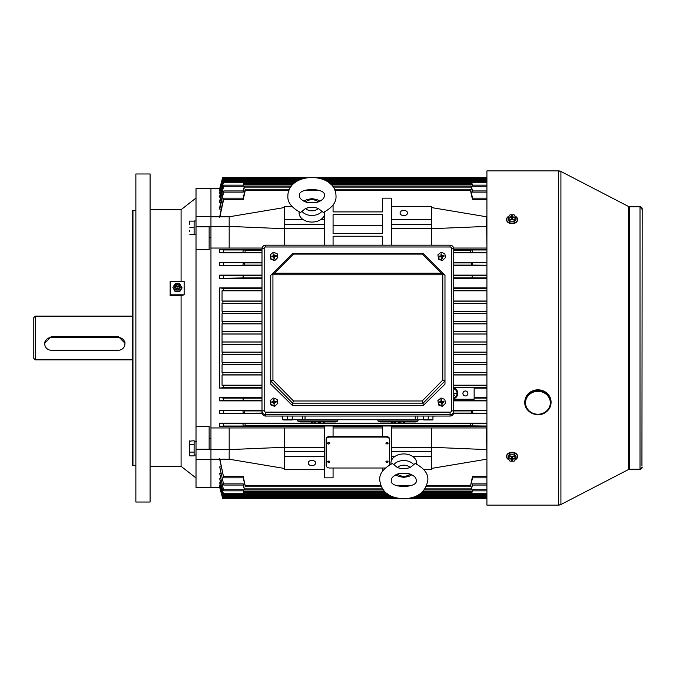 <?xml version="1.0" encoding="UTF-8"?>
<svg xmlns="http://www.w3.org/2000/svg" width="676" height="676" viewBox="0 0 676 676"><rect width="100%" height="100%" fill="white"/><g stroke="black" fill="none" stroke-linecap="round" stroke-linejoin="round"><path stroke-width="1.01" d="M641.93 465.984L642.2 208.96A2.189 2.189 180 0 0 640.011 206.771L628.604 206.526A2.189 2.189 180 0 0 629.61 206.771L629.61 469.228L628.604 469.474A2.189 2.189 0 0 1 629.61 469.228L640.011 469.228L640.011 206.771L629.61 206.771M642.2 467.04A2.189 2.189 0 0 1 640.011 469.228L642.2 467.04M628.604 469.474L560.919 504.524L628.604 469.474L628.604 206.526L560.919 171.476A5.104 5.104 180 0 0 558.579 170.901L486.914 170.901L486.914 505.099L558.579 505.099L558.579 170.901L486.914 170.901M628.604 206.526L560.919 171.476L560.919 504.524A5.104 5.104 0 0 1 558.579 505.099L486.914 505.099M508.918 459.832A5.467 3.87 0 0 1 506.594 456.672L506.594 456.156A5.467 3.87 0 0 1 512.062 452.286A5.467 3.87 0 0 1 517.529 456.156L517.529 456.672A5.467 3.87 0 0 1 515.197 459.832M506.594 456.672A5.467 3.87 0 0 1 512.062 452.802A5.467 3.87 0 0 1 517.529 456.672M508.014 458.725L508.014 456.663L510.042 454.196L514.09 454.196L516.101 456.68L516.101 458.742L514.073 461.209L510.034 461.201L508.014 458.725L510.042 456.258L514.09 456.258L516.101 458.742M512.746 458.336L512.492 459.3L512.121 457.137M512.002 457.137L511.622 459.308L511.377 458.336M509.907 458.421L509.797 459.038L509.797 458.421L511.25 458.421L511.859 457.137M512.264 457.137L512.864 458.421L514.318 458.429L514.318 459.046L512.873 459.046M514.09 454.196L514.09 456.258M510.042 454.196L510.042 456.258M511.622 459.308L511.614 460.331L512.492 460.331L512.492 459.3M509.797 459.038L511.25 459.038M512.501 458.159L512.501 457.137L511.622 457.137L511.622 458.159M514.208 458.429L514.318 459.046M512.028 457.137L511.614 460.331M512.028 457.982L512.492 460.331M512.078 457.982L512.087 457.137M33.8 358.415L33.8 317.585L35.262 316.131L35.262 359.869L33.8 358.415M44.734 343.171L51.3 336.555L118.368 336.555L124.933 343.171M328.697 462.654L329.787 461.877L328.697 461.1L327.606 461.877L328.697 462.654M329.787 461.877L329.787 461.826A1.09 0.777 180 0 0 327.606 461.852L327.606 461.877M387.018 462.654L388.117 461.877L387.018 461.1L385.928 461.877L387.018 462.654M388.117 461.877L388.117 461.826A1.09 0.777 180 0 0 385.928 461.852L385.928 461.877M328.697 444.09L329.787 443.321L328.697 442.543L327.606 443.321L328.697 444.09M329.787 443.321L329.787 443.27A1.09 0.777 180 0 0 327.606 443.295L327.606 443.321M387.018 444.09L388.117 443.321L387.018 442.543L385.928 443.321L387.018 444.09M388.117 443.321L388.117 443.27A1.09 0.777 180 0 0 385.928 443.295L385.928 443.321M465.392 390.99A2.476 2.476 0 0 0 462.916 393.474A2.476 2.476 0 0 0 465.392 395.95A2.476 2.476 0 0 0 467.868 393.474A2.476 2.476 0 0 0 465.392 390.99M403.792 210.363A3.718 2.628 0 0 0 400.074 212.991A3.718 2.628 0 0 0 403.792 215.619A3.718 2.628 0 0 0 407.51 212.991A3.718 2.628 0 0 0 403.792 210.363M311.932 460.381A3.718 2.628 180 0 0 308.214 463.009A3.718 2.628 180 0 0 311.932 465.637A3.718 2.628 180 0 0 315.65 463.009A3.718 2.628 180 0 0 311.932 460.381M453.731 398.696A5.56 5.56 0 0 0 453.731 387.982M472.549 198.153L470.724 190.319C470.302 188.942 470.209 188.942 470.42 190.319L472.473 199.412L472.372 198.153L486.914 198.153M472.499 190.936L471.561 187.1C471.147 185.731 471.062 185.731 471.307 187.1L472.49 192.128L472.355 190.936L486.914 190.936M472.448 185.131L472.27 184.413C471.865 183.052 471.789 183.052 472.051 184.421L472.499 186.246L472.338 185.131L486.914 185.131M385.886 492.643L243.816 492.643L243.216 489.754L243.377 490.869L223.781 490.869L219.708 473.58L223.781 490.869M383.3 489.965L244.543 489.965L243.225 483.872L243.36 485.064L223.773 485.064L219.708 466.896L223.773 485.064M381.281 486.754L245.396 486.754L243.242 476.588L243.343 477.847L223.756 477.847L219.708 458.505M219.708 459.215L223.756 477.847M486.914 498.347L408.693 498.347L486.914 498.347M398.772 498.347L222.649 498.347L222.362 497.316L222.649 498.347L398.772 498.347M486.914 498.035L410.366 498.035M397.099 498.035L222.734 498.035L219.708 486.492L222.734 498.035M486.914 497.401L412.774 497.401M394.691 497.401L222.911 497.401L219.708 484.962L222.911 497.401M486.914 496.446L415.385 496.446M392.088 496.446L223.181 496.446L219.708 482.706L223.181 496.446M486.914 494.798L418.621 494.798M388.861 494.798L223.638 494.798L219.708 478.802L223.638 494.798M472.735 489.754C472.304 491.19 472.22 491.19 472.499 489.754L471.899 492.643L472.448 490.869M471.899 492.643L421.613 492.643M243.267 490.869L243.816 492.643M472.786 483.872C472.321 485.41 472.22 485.41 472.49 483.872L471.18 489.965L472.499 485.064M471.18 489.965L424.215 489.965M243.225 485.064L244.543 489.965M472.837 476.588C472.355 478.211 472.228 478.211 472.473 476.588L470.327 486.754L472.549 477.847M470.327 486.754L426.252 486.754M407.315 486.754L400.15 486.754M243.174 477.847L245.396 486.754M219.717 487.455L210.954 487.455L210.954 459.545L210.954 487.455L196.015 487.455L196.015 459.545L210.954 459.545L210.954 438.394L209.137 438.394M389.57 464.885L389.57 439.662A3.642 2.577 180 0 0 385.928 437.085L329.787 437.085A3.642 2.577 180 0 0 326.145 439.662L326.145 465.434A3.642 2.577 180 0 0 329.787 468.012L385.278 468.012M382.65 468.012L382.65 471.045M391.396 460.66L391.396 426.007L382.65 426.007L382.65 436.459L329.787 436.459A3.642 2.577 180 0 0 326.145 439.037L326.145 464.818M389.57 464.818L389.57 439.037A3.642 2.577 180 0 0 385.928 436.459L382.65 436.459M333.074 468.012L333.074 477.847L324.319 477.847L324.319 426.007L333.074 426.007L333.074 436.459M209.137 237.606L210.954 237.606L210.954 188.545L196.015 188.545L196.015 216.455L210.954 216.455L210.954 188.545L219.717 188.545M209.137 449.236L209.137 426.48L196.015 426.48L196.015 449.236L210.954 449.236L210.954 427.959L229.181 427.959L229.181 449.599L210.954 449.599L210.954 459.215L229.181 459.215L284.224 468.426M284.224 207.574L229.181 216.785L229.181 248.041L210.954 248.041L210.954 427.959L210.954 226.764L209.137 226.764L209.137 249.52L196.015 249.52L196.015 226.764L209.137 226.764M229.181 216.785L210.954 216.785L210.954 226.401L229.181 226.401L284.224 228.708L284.224 245.185M453.731 387.618L474.138 387.618L474.138 399.237L471.899 399.237L472.051 400.336L486.914 400.386M486.914 388.125L474.138 388.125M261.992 374.969L222.049 374.969L222.049 385.202L261.992 385.202M261.992 364.727L222.049 364.727L222.049 372.493L261.992 372.493M261.992 354.486L222.049 354.486L222.049 362.319L261.992 362.319M261.992 344.261L222.049 344.261L222.049 352.137L261.992 352.137M261.992 334.054L222.049 334.054L222.049 341.946L261.992 341.946M261.992 323.863L222.049 323.863L222.049 331.739L261.992 331.739M261.992 313.681L222.049 313.681L222.049 321.514L261.992 321.514M261.992 303.507L222.049 303.507L222.049 311.273L261.992 311.273M222.049 385.202L223.283 385.388L223.452 387.576L219.708 388.125L261.992 388.125M261.992 287.875L219.708 287.875L223.452 288.424L223.283 290.612L222.049 290.798L222.049 301.031L261.992 301.031M261.992 290.798L222.049 290.798M261.992 397.598L219.708 397.598L223.393 398.088L223.621 400.386L219.708 400.876L261.992 400.876M243.445 398.147L242.988 398.088L243.216 400.386L243.664 400.336L243.445 398.147L261.992 398.147M243.445 277.853L243.664 275.664L243.216 275.614L242.988 277.912L261.992 277.853M242.988 277.912L219.708 278.402L261.992 278.402M222.049 301.031L222.97 301.183L222.843 303.372L222.049 303.507M222.049 311.273L222.683 311.391L222.59 313.579L222.049 313.681M222.049 321.514L222.489 321.599L222.049 323.863M222.049 331.739L222.049 334.054M222.049 341.946L222.049 344.261M222.049 352.137L222.489 354.401L222.049 354.486M222.049 362.319L222.59 362.42L222.683 364.609L222.049 364.727M222.049 372.493L222.843 372.628L222.97 374.817L222.049 374.969M486.914 374.969L453.731 374.969M453.731 385.202L486.914 385.202M486.914 364.727L453.731 364.727M453.731 372.493L486.914 372.493M486.914 354.486L453.731 354.486M453.731 362.319L486.914 362.319M486.914 344.261L453.731 344.261M453.731 352.137L486.914 352.137M486.914 334.054L453.731 334.054M453.731 341.946L486.914 341.946M486.914 323.863L453.731 323.863M453.731 331.739L486.914 331.739M486.914 313.681L453.731 313.681M453.731 321.514L486.914 321.514M486.914 303.507L453.731 303.507M453.731 311.273L486.914 311.273M486.914 290.798L453.731 290.798M219.708 287.875L219.708 388.125M220.427 482.706L219.708 482.706M220.638 478.802L219.708 478.802M220.858 473.58L219.708 473.58M221.069 466.896L219.708 466.896M219.835 487.303L222.649 498.347M333.074 427.959L382.65 427.959M382.65 426.395L333.074 426.395M486.914 265.643L453.731 265.643M261.992 265.643L219.708 265.643L219.708 262.364L223.638 262.787L223.342 265.229L219.708 265.643M486.914 262.364L453.731 262.364M261.992 262.364L219.708 262.364M486.914 397.598L474.138 397.598M486.914 400.876L453.731 400.876M219.708 397.598L219.708 400.876M261.992 275.124L219.708 275.124L219.708 278.402M486.914 275.124L453.731 275.124M486.914 278.402L453.731 278.402M486.914 287.875L453.731 287.875M486.914 413.636L453.528 413.636M262.195 413.636L219.708 413.636L219.708 410.357L223.342 410.771L223.638 413.213L219.708 413.636M486.914 410.357L453.731 410.357M261.992 410.357L219.708 410.357M324.319 426.395L219.708 426.395L219.708 423.117L223.291 423.463L223.655 426.032L219.708 426.395M486.914 423.117L219.708 423.117M486.914 426.395L391.396 426.395M391.396 427.959L431.491 427.959L431.491 469.457L423.759 469.457M486.914 427.959L431.491 427.959M431.491 207.574L486.534 216.785L486.914 248.041M486.534 248.041L453.647 248.041M486.914 249.605L453.731 249.605M486.914 252.883L453.731 252.883M261.992 252.883L219.708 252.883L219.708 249.605L223.655 249.968L223.291 252.537L219.708 252.883M261.992 249.605L219.708 249.605M229.181 248.041L262.077 248.041M229.181 427.959L284.224 427.959L284.224 469.457L324.319 469.457M324.319 427.959L284.224 427.959M472.473 426.032L472.837 423.463L470.724 423.666L470.42 425.846L486.914 426.032M243.242 426.032L245.295 425.846L244.999 423.666L242.878 423.463L243.242 426.032L223.655 426.032M324.319 447.292L284.224 447.292L229.181 449.599L229.181 459.215M221.069 209.104L219.708 209.104L219.708 207.228L223.342 192.128C223.807 190.59 223.9 190.59 223.638 192.128L219.708 209.104M220.858 202.42L219.708 202.42L219.708 200.941L223.393 186.246C223.824 184.81 223.9 184.81 223.621 186.246L219.708 202.42M220.638 197.198L219.708 197.198L219.708 196.074L223.283 182.25C223.68 180.898 223.739 180.898 223.452 182.258L219.708 197.198M220.427 193.294L219.708 193.294L219.708 192.483L222.843 180.602C223.241 179.258 223.283 179.258 222.97 180.602L219.708 193.294M220.089 191.038L219.708 190.463L222.59 179.639C222.979 178.303 223.012 178.303 222.683 179.639L219.708 191.038M219.962 189.508L222.429 179.005C222.81 177.67 222.826 177.67 222.489 179.005L219.708 189.508M219.835 188.697L222.362 178.684C222.725 177.357 222.734 177.357 222.379 178.684C222.725 177.357 222.734 177.357 222.379 178.684L219.708 188.697M242.878 199.412C243.368 197.789 243.487 197.789 243.242 199.412L223.655 199.412C223.9 197.789 223.773 197.789 223.291 199.412L219.708 216.785M391.396 447.292L431.491 447.292L486.914 449.599M333.074 211.892L333.074 204.98L333.074 211.892L382.65 211.892L382.65 198.153L391.396 198.153L391.396 245.185M243.242 199.412L245.295 190.319C245.515 188.942 245.413 188.942 244.999 190.319L243.174 198.153M223.291 199.412C223.773 197.789 223.9 197.789 223.655 199.412L219.708 217.495M245.295 250.154L243.242 249.968L242.878 252.537L244.999 252.334L245.295 250.154L261.992 250.154M472.837 252.537L472.473 249.968L470.42 250.154L470.724 252.334L486.914 252.537M324.319 215.34L324.319 245.185M324.319 228.708L284.224 228.708L284.224 224.584L324.319 224.584M333.074 245.185L333.074 236.245L382.65 236.245L382.65 245.185M333.074 225.277L333.074 233.668L382.65 233.668L382.65 225.277L333.074 225.277M333.074 233.668L333.074 214.478L382.65 214.478L382.65 233.668M391.396 228.708L431.491 228.708L431.491 245.185M470.724 190.319C470.302 188.942 470.209 188.942 470.42 190.319L334.899 190.319M471.561 187.1C471.147 185.731 471.062 185.731 471.307 187.1L333.183 187.1M472.27 184.413C471.865 183.052 471.789 183.052 472.051 184.421L330.953 184.421M472.49 413.213L472.786 410.771L471.561 410.907L471.307 413.087L486.914 413.213M472.338 399.237L472.499 400.386M472.735 277.912L472.499 275.614L472.051 275.664L472.27 277.853L486.914 277.912M472.786 265.229L472.49 262.787L471.307 262.913L471.561 265.093L486.914 265.229M219.708 487.303L222.379 497.316L219.708 487.413M244.416 413.087L244.154 410.907L242.929 410.771L243.225 413.213L262.043 413.087M244.416 262.913L243.225 262.787L242.929 265.229L244.154 265.093L244.416 262.913L261.992 262.913M219.708 275.124L223.621 275.614L223.393 277.912M222.429 179.005C222.81 177.67 222.826 177.67 222.489 179.005L222.776 179.005M222.59 179.639C222.979 178.303 223.012 178.303 222.683 179.639L223.131 179.639M222.843 180.602C223.241 179.258 223.283 179.258 222.97 180.602L298.116 180.602M223.283 182.25C223.68 180.898 223.739 180.898 223.452 182.258L295.48 182.258M288.973 190.319L245.295 190.319C245.515 188.942 245.413 188.942 244.999 190.319M242.988 186.246C243.419 184.81 243.495 184.81 243.216 186.246L243.664 184.421C243.926 183.052 243.859 183.052 243.445 184.413L243.267 185.131M292.928 184.421L243.664 184.421C243.926 183.052 243.859 183.052 243.445 184.413M242.929 192.128C243.394 190.59 243.495 190.59 243.225 192.128L244.416 187.1C244.653 185.731 244.568 185.731 244.154 187.1L243.225 190.936M290.697 187.1L244.416 187.1C244.653 185.731 244.568 185.731 244.154 187.1M222.522 178.684L222.379 178.684C222.734 177.357 222.725 177.357 222.362 178.684L219.708 188.587M243.216 186.246L223.621 186.246C223.9 184.81 223.824 184.81 223.393 186.246M243.225 192.128L223.638 192.128C223.9 190.59 223.807 190.59 223.342 192.128M391.396 224.584L431.491 224.584L431.491 228.708L486.914 226.401M391.396 219.43L431.491 219.43L431.491 224.584M391.396 206.543L431.491 206.543L431.491 219.43M382.65 198.153L382.65 211.892M291.981 206.543L284.224 206.543L284.224 224.584M324.319 219.43L320.965 219.43M302.899 219.43L284.224 219.43M486.534 427.959L486.914 459.215M391.396 456.57L394.759 456.57M412.825 456.57L431.491 456.57M391.396 451.416L431.491 451.416M486.534 459.215L431.491 468.426M324.319 451.416L284.224 451.416M324.319 456.57L284.224 456.57M453.731 301.031L486.914 301.031M453.731 397.936A4.833 4.833 0 0 0 453.731 388.742M453.731 395.612L454.711 395.249L453.731 394.877M453.731 393.787L456.528 393.424L453.731 393.06M389.57 439.662L389.57 439.037M326.145 439.662L326.145 439.037M450.081 246.994L450.081 245.219A3.642 3.591 180 0 1 453.731 248.81L453.731 411.067A3.642 3.591 180 0 1 450.081 414.658L265.634 414.658A3.642 3.591 180 0 1 261.992 411.067L261.992 248.81A3.642 3.591 180 0 1 265.634 245.219L265.634 245.185C263.42 245.396 262.212 246.605 261.992 248.81L264.181 248.43L264.181 410.687A1.462 1.436 -0 0 0 265.634 412.123L450.081 412.123A1.462 1.436 -0 0 0 451.543 410.687L451.543 248.43A1.462 1.436 -0 0 0 450.081 246.994L265.634 246.994A1.462 1.436 -0 0 0 264.181 248.43M264.181 410.687L261.992 411.067L261.992 412.461A3.642 3.591 180 0 0 265.634 416.053L450.081 416.053A3.642 3.591 180 0 0 453.731 412.461L453.731 411.067L451.543 410.687M292.607 405.668L270.738 384.129L270.738 275.326L292.607 253.458L423.108 253.458L444.977 275.326L444.977 384.129L423.108 405.668L423.108 403.166L422.204 400.986L442.788 380.081L444.96 380.968L423.108 403.166L292.607 403.166L292.607 405.668L423.108 405.668M292.607 253.458L423.108 253.458M270.755 380.968L272.927 380.081L293.519 400.986L292.615 403.141L270.738 381.002M444.385 274.726L441.335 273.231L422.204 254.1L422.999 253.458M442.788 380.081L442.788 274.777L443.388 274.177M422.204 254.1L293.519 254.1L292.716 253.458M442.788 274.777L272.927 274.777L272.327 274.177L274.38 273.231L441.335 273.231M271.338 274.726L272.327 274.177M423.472 416.112L423.472 419.534L432.792 419.635M432.953 419.957L423.801 419.973M428.212 416.112L428.212 419.534M436.595 416.053L432.953 416.112L432.953 419.534M429.226 419.914L428.795 419.83M317.762 420.971L297.71 420.971L299.924 421.942L335.6 421.942L337.814 420.971L317.762 420.971M297.71 419.754L297.71 420.971M337.814 419.754L337.814 420.971M311.256 422.306L313.765 421.942M314.095 421.942L314.619 421.942M314.619 422.306L315.667 421.942M314.357 422.306L314.889 422.306M314.957 422.306L315.76 421.942M316.022 421.942L317.754 421.942M318.303 422.306L318.971 421.942M318.971 422.306L319.638 422.306M320.686 422.306L321.159 421.942M323.094 421.942L323.61 421.942M323.61 422.306L324.657 421.942M323.348 422.306L323.88 422.306M323.956 422.306L324.759 421.942M441.994 401.071L442.087 402.347L441.656 402.043L441.741 399.668L440.879 399.812L441.352 400.648A1.825 1.791 180 0 1 441.411 400.657L441.124 402.516M442.391 405.853L438.597 404.485L437.904 400.564L441.005 398.012L444.8 399.381L445.492 403.302L442.391 406.36L438.597 404.992L438.597 404.485M438.597 404.992L437.904 400.564M442.391 406.36L445.492 403.302M441.411 402.795L441.656 404.197L442.518 404.054L442.273 402.642L441.791 402.82L444.005 401.975L443.853 401.13L442.417 401.375M441.301 402.482L440.828 401.645L439.4 401.89L439.552 402.744L440.98 402.499M440.828 401.645L441.132 401.223L441.605 402.059M440.879 399.812L441.132 401.223M442.577 402.22L442.273 402.642M441.741 402.837L441.977 404.147M439.848 402.685L439.4 401.89M441.656 402.043L441.741 399.668M443.532 402.059L443.853 401.13M442.028 404.138L441.791 402.82M274.312 401.071L274.405 402.347L273.974 402.043L274.067 399.668L273.205 399.812L273.679 400.648A1.825 1.791 180 0 1 273.704 400.665L273.679 400.674A1.825 1.791 180 0 1 273.738 400.657L273.442 402.516M274.709 405.853L270.915 404.485L270.223 400.564L273.324 398.012L277.118 399.381L277.811 403.302L274.709 406.36L270.915 404.992L270.915 404.485M270.915 404.992L270.223 400.564M274.709 406.36L277.811 403.302M273.729 402.795L273.974 404.197L274.836 404.054L274.591 402.642L274.118 402.82L276.323 401.975L276.171 401.13L274.735 401.375M273.619 402.482L273.146 401.645L271.718 401.89L271.87 402.744L273.298 402.499M273.146 401.645L273.45 401.223L273.924 402.059M273.205 399.812L273.45 401.223M274.895 402.22L274.591 402.642M274.059 402.837L274.295 404.147M272.175 402.685L271.718 401.89M273.974 402.043L274.067 399.668M275.85 402.059L276.171 401.13M274.346 404.138L274.118 402.82M279.12 416.053L282.771 416.112L282.771 419.534L292.243 419.534L292.243 416.112M432.953 416.053L282.771 416.053M423.472 419.754L292.243 419.754M441.36 254.92A1.825 1.791 180 0 1 441.386 254.92A1.825 1.791 180 0 1 441.411 254.911L441.124 256.762M442.391 260.108L438.597 258.739L437.904 254.818L441.005 252.266L444.8 253.635L445.492 257.556L442.391 260.615L438.597 259.246L438.597 258.739M438.597 259.246L437.904 254.818M442.391 260.615L445.492 257.556M441.411 257.049L441.656 258.452L442.518 258.308L442.273 256.897L441.791 257.074L444.005 256.229L443.853 255.384L442.417 255.629L442.087 256.601L441.656 256.297L441.741 253.922L440.879 254.066L441.605 256.314M441.301 256.736L440.828 255.9L439.4 256.145L439.552 256.99L440.98 256.745M440.828 255.9L441.132 255.477M441.656 256.297L441.741 253.922M441.994 255.325L442.417 255.629M442.577 256.474L442.273 256.897M441.741 257.091L441.977 258.401M439.848 256.939L439.4 256.145M441.352 254.903L440.879 254.066M443.532 256.314L443.853 255.384M442.028 258.393L441.791 257.074M273.679 254.92A1.825 1.791 180 0 1 273.704 254.92A1.825 1.791 180 0 1 273.738 254.911L273.442 256.762M274.709 260.108L270.915 258.739L270.223 254.818L273.324 252.266L277.118 253.635L277.811 257.556L274.709 260.615L270.915 259.246L270.915 258.739M270.915 259.246L270.223 254.818M274.709 260.615L277.811 257.556M273.729 257.049L273.974 258.452L274.836 258.308L274.591 256.897L274.118 257.074L276.323 256.229L276.171 255.384L274.735 255.629L274.405 256.601L273.974 256.297L274.067 253.922L273.205 254.066L273.924 256.314M273.619 256.736L273.146 255.9L271.718 256.145L271.87 256.99L273.298 256.745M273.146 255.9L273.45 255.477M273.974 256.297L274.067 253.922M274.312 255.325L274.735 255.629M274.895 256.474L274.591 256.897M274.059 257.091L274.295 258.401M272.175 256.939L271.718 256.145M273.679 254.903L273.205 254.066M275.85 256.314L276.171 255.384M274.346 258.393L274.118 257.074M292.243 419.957L283.092 419.973M287.503 416.112L287.503 419.534M397.953 420.971L377.909 420.971L380.123 421.942L415.791 421.942L418.005 420.971L397.953 420.971M377.909 419.754L377.909 420.971M418.005 419.754L418.005 420.971M391.455 422.306L393.964 421.942M394.285 421.942L394.809 421.942M394.809 422.306L395.857 421.942M394.547 422.306L395.08 422.306M395.156 422.306L395.959 421.942M396.22 421.942L397.953 421.942M398.232 422.306L399.161 421.942M399.161 422.306L399.829 422.306M400.885 422.306L401.358 421.942M403.285 421.942L403.809 421.942M403.809 422.306L404.856 421.942M403.547 422.306L404.079 422.306M404.147 422.306L404.949 421.942M44.734 343.856A6.557 6.38 180 0 0 51.3 350.236L118.368 350.236A6.557 6.38 180 0 0 124.933 343.856A6.557 6.38 180 0 0 118.368 337.485L51.3 337.485A6.557 6.38 180 0 0 44.734 343.856L44.734 341.963M189.449 230.6L189.449 231.319M189.812 221.12L189.449 224.043L189.449 221.12L194.113 221.12L194.113 234.242L189.812 234.242M189.449 224.043L189.449 224.762M194.113 227.677L189.812 227.677M196.015 455.024L194.113 455.024L194.113 452.109L194.113 455.894L189.812 455.894L189.449 454.213L189.812 455.894M189.593 441.158L194.113 440.744L194.113 444.529L194.113 441.707L196.378 441.614M194.113 441.614L195.246 441.639M515.197 216.168A5.467 3.87 180 0 1 517.529 219.328L517.529 219.844A5.467 3.87 180 0 1 512.062 223.714A5.467 3.87 180 0 1 506.594 219.844L506.594 219.328A5.467 3.87 180 0 1 508.918 216.168M517.529 219.328A5.467 3.87 180 0 1 512.062 223.198A5.467 3.87 180 0 1 506.594 219.328M516.101 217.275L516.101 219.337L514.073 221.804L510.034 221.804L508.014 219.32L508.014 217.258L510.042 214.791L514.09 214.799L516.101 217.275L514.073 219.742L510.034 219.742L508.014 217.258M514.208 217.579L514.318 216.962L514.318 217.579L512.873 217.579L512.256 218.863M511.859 218.863L511.25 217.579L509.797 217.571L509.797 216.954L511.622 216.7L512.002 218.863M511.369 217.664L511.25 216.954M512.121 218.863L512.501 216.692L512.738 217.664M510.034 221.804L510.034 219.742M514.073 221.804L514.073 219.742M511.622 217.841L511.614 218.863L512.492 218.863L512.492 217.841M512.501 216.692L512.501 215.669L511.622 215.669L511.622 216.7M514.318 216.962L512.864 216.962M509.907 217.571L509.797 216.954M512.087 218.863L512.501 215.669M512.087 218.018L511.622 215.669M512.036 218.018L512.036 218.863M189.457 442.256L189.812 440.744L189.812 444.529L194.113 444.529L194.113 452.109L189.812 452.109L189.449 454.213M189.812 444.529L189.812 452.109M189.449 453.79L189.449 448.737M189.449 447.901L189.449 442.848M196.015 234.386L194.113 234.386L194.113 220.976L196.015 220.976M546.14 411.963A13.123 12.126 180 0 0 551.058 402.507L551.058 401.95A13.123 12.126 180 0 0 543.605 391.015A13.123 12.126 180 0 0 529.722 392.494A13.123 12.126 180 0 0 524.813 401.95L524.813 402.507A13.123 12.126 180 0 0 532.206 413.416A13.123 12.126 180 0 0 546.056 412.03M408.6 473.555L398.992 473.58C393.947 475.363 391.421 477.526 391.396 480.07L391.396 480.078C388.548 488.638 419.103 488.452 416.179 479.977L416.179 479.977C416.171 477.433 413.644 475.304 408.6 473.555M397.395 467.53L392.359 463.533C383.419 468.358 379.211 473.876 379.726 480.07L379.726 480.137C381.872 495.178 393.643 498.322 404.096 498.744C417.962 498.094 425.88 491.841 427.849 479.977L427.849 479.909C428.322 473.707 424.105 468.231 415.191 463.474L410.155 467.505A7.842 5.543 180 0 0 397.395 467.53C401.62 469.034 405.87 469.026 410.155 467.505M416.534 464.074A12.827 9.075 180 0 0 416.619 462.984A12.827 9.075 180 0 0 403.749 453.934A12.827 9.075 180 0 0 390.956 463.043A12.827 9.075 180 0 0 391.049 464.116M174.89 286.404A2.738 2.527 0 0 0 177.425 289.886A2.738 2.527 0 0 0 179.951 286.404M179.977 286.083A2.552 2.358 180 0 1 175.312 287.401A2.552 2.358 180 0 1 177.425 283.726A1.825 1.682 180 0 1 179.241 285.407A1.825 1.682 180 0 1 177.425 287.097A1.825 1.682 180 0 1 175.599 285.407A1.825 1.682 180 0 1 177.425 283.726A2.552 2.358 180 0 1 179.977 286.083M177.425 286.083A0.727 0.676 180 0 1 176.689 285.407A0.727 0.676 180 0 1 177.425 284.74A0.727 0.676 180 0 1 178.151 285.407A0.727 0.676 180 0 1 177.425 286.083M177.281 283.726L175.152 283.726L172.879 287.359L175.152 291.694L179.698 291.694L181.971 288.06L179.698 283.726L177.56 283.726M172.879 287.359L175.152 291.001L179.698 291.001L181.971 287.359M175.152 291.001L175.152 291.694M179.698 291.001L179.698 291.694M307.124 202.437L316.731 202.428C321.725 200.713 324.252 198.558 324.319 195.964L324.319 195.956C327.184 187.446 296.722 187.421 299.536 195.989L299.536 195.989C299.544 198.541 302.071 200.688 307.124 202.437M318.32 208.478L323.348 212.484C332.296 207.667 336.513 202.158 335.989 195.964L335.989 195.964C335.955 171.4 287.9 171.391 287.875 195.989C287.368 202.217 291.584 207.709 300.516 212.509L305.552 208.487A7.842 5.543 0 0 0 318.32 208.478C314.095 206.966 309.836 206.974 305.552 208.487M299.189 211.918A12.827 9.075 0 0 0 299.096 212.999A12.827 9.075 0 0 0 311.949 222.066A12.827 9.075 0 0 0 324.759 212.974A12.827 9.075 0 0 0 324.666 211.901M135.868 400.724L135.868 465.578L132.952 465.578L132.952 210.422L135.868 210.422L135.868 275.276M132.952 465.578L132.217 464.851L132.217 211.149L132.952 210.422M132.217 459.021L132.217 216.979M150.08 502.031L135.868 502.031L135.868 173.969L150.08 173.969L150.08 502.031M181.084 281.326L181.084 209.687L196.015 198.026M150.08 466.313L181.084 466.313L196.015 477.974M181.084 209.687L150.08 209.687M170.132 294.795L184.142 294.795L184.142 281.326L170.132 281.326L170.132 295.716L181.084 295.716L181.084 466.313M184.142 294.795L181.084 295.716M196.015 426.48L196.015 249.52M196.015 449.236L196.015 459.545M196.015 216.455L196.015 226.764M135.868 386.875L135.868 289.125M453.731 399.237L471.899 399.237M486.914 387.576L453.731 387.576M261.992 385.388L223.283 385.388M261.992 290.612L223.283 290.612M261.992 387.576L223.452 387.576M242.988 398.088L223.393 398.088M261.992 400.336L243.664 400.336M261.992 275.664L243.664 275.664M261.992 288.424L223.452 288.424M261.992 301.183L222.97 301.183M261.992 303.372L222.843 303.372M261.992 311.391L222.683 311.391M261.992 313.579L222.59 313.579M261.992 321.599L222.489 321.599M261.992 323.779L222.429 323.779M261.992 331.806L222.379 331.806M261.992 333.986L222.362 333.986M261.992 342.014L222.362 342.014M261.992 344.194L222.379 344.194M261.992 352.221L222.429 352.221M261.992 354.401L222.489 354.401M261.992 362.42L222.59 362.42M261.992 364.609L222.683 364.609M261.992 372.628L222.843 372.628M261.992 374.817L222.97 374.817M486.914 385.388L453.731 385.388M486.914 290.612L453.731 290.612M243.242 476.588L223.655 476.588M470.42 485.681L426.733 485.681M410.898 485.681L396.575 485.681M380.808 485.681L245.295 485.681M472.473 476.588L486.914 476.588M470.42 425.846L245.295 425.846M472.473 199.412L486.914 199.412M319.106 190.319L304.791 190.319M243.242 249.968L223.655 249.968M470.42 250.154L453.731 250.154M472.473 249.968L486.914 249.968M472.49 483.872L486.914 483.872M243.225 483.872L223.638 483.872M471.307 488.9L425.001 488.9M382.523 488.9L244.416 488.9M472.499 489.754L486.914 489.754M243.216 489.754L223.621 489.754M472.051 491.579L422.762 491.579M384.745 491.579L243.664 491.579M486.914 493.742L420.21 493.742M387.28 493.742L223.452 493.742M486.914 495.398L417.574 495.398M389.908 495.398L222.97 495.398M223.131 496.361L222.683 496.361M472.837 423.463L486.914 423.463M242.878 423.463L223.291 423.463M470.724 423.666L244.999 423.666M474.138 398.088L486.914 398.088M472.051 400.336L453.731 400.336M243.216 400.386L223.621 400.386M471.307 413.087L453.672 413.087M471.561 410.907L453.731 410.907M261.992 410.907L244.154 410.907M243.225 413.213L223.638 413.213M472.786 410.771L486.914 410.771M242.929 410.771L223.342 410.771M470.724 252.334L453.731 252.334M261.992 252.334L244.999 252.334M242.878 252.537L223.291 252.537M472.49 262.787L486.914 262.787M243.225 262.787L223.638 262.787M471.307 262.913L453.731 262.913M471.561 265.093L453.731 265.093M261.992 265.093L244.154 265.093M242.929 265.229L223.342 265.229M243.216 275.614L223.621 275.614M472.051 275.664L453.731 275.664M472.499 275.614L486.914 275.614M472.27 277.853L453.731 277.853M486.914 288.424L453.731 288.424M486.914 180.602L325.781 180.602M486.914 182.258L328.409 182.258M472.499 186.246L486.914 186.246M472.49 192.128L486.914 192.128M486.914 301.183L453.731 301.183M486.914 303.372L453.731 303.372M486.914 311.391L453.731 311.391M486.914 313.579L453.731 313.579M486.914 321.599L453.731 321.599M486.914 323.779L453.731 323.779M486.914 331.806L453.731 331.806M486.914 333.986L453.731 333.986M486.914 342.014L453.731 342.014M486.914 344.194L453.731 344.194M486.914 352.221L453.731 352.221M486.914 354.401L453.731 354.401M486.914 362.42L453.731 362.42M486.914 364.609L453.731 364.609M486.914 372.628L453.731 372.628M486.914 374.817L453.731 374.817M329.787 437.085L329.787 436.459M385.928 437.085L385.928 436.459M450.081 416.053L450.081 412.123M265.634 416.053L265.634 412.123M265.634 246.994L265.634 245.185L450.081 245.185C452.295 245.396 453.512 246.605 453.731 248.81L451.543 248.43M272.927 274.777L272.927 380.081M293.519 400.986L422.204 400.986M293.519 254.1L274.38 273.231M305.037 416.112L305.037 419.754M302.459 416.112L302.459 419.754M415.241 416.112L415.241 419.754M417.819 416.112L417.819 419.754M51.3 337.485L51.3 336.555M118.368 337.485L118.368 336.555M529.722 393.052A13.123 12.126 180 0 0 524.813 402.507C524.289 412.343 538.214 418.52 546.123 412.022C549.318 409.555 550.965 406.377 551.058 402.507A13.123 12.126 180 0 0 543.605 391.573A13.123 12.126 180 0 0 529.722 393.052M530.178 393.855A12.396 11.45 180 0 0 528.26 409.952A12.396 11.45 180 0 0 545.684 411.718A12.396 11.45 180 0 0 547.602 395.621A12.396 11.45 180 0 0 530.178 393.855M393.914 464.539A11.433 8.087 0 0 1 413.627 464.497M397.488 474.045A7.842 5.543 180 0 0 410.121 474.02M321.793 211.47A11.433 8.087 180 0 1 302.079 211.487M318.235 201.963A7.842 5.543 0 0 0 305.611 201.972M640.011 469.228L629.61 469.228M560.919 504.524L558.579 505.099M560.919 171.476L558.579 170.901M641.93 210.016L642.2 208.96L640.011 206.771M132.217 359.869L35.262 359.869M132.217 316.131L35.262 316.131M486.914 177.653L316.909 177.653M306.988 177.653L222.649 177.653M486.914 177.965L318.582 177.965M305.315 177.965L222.734 177.965M486.914 178.599L320.99 178.599M302.907 178.599L222.911 178.599M486.914 179.554L323.601 179.554M300.296 179.554L223.181 179.554M486.914 181.202L326.821 181.202M297.068 181.202L223.638 181.202M470.327 189.246L334.426 189.246M315.531 189.246L308.366 189.246M289.446 189.246L245.396 189.246M471.899 183.357L329.812 183.357M294.077 183.357L243.816 183.357M471.18 186.035L332.398 186.035M291.483 186.035L244.543 186.035M243.377 185.131L223.781 185.131M243.36 190.936L223.773 190.936M243.343 198.153L223.756 198.153M472.372 477.847L486.914 477.847M472.355 485.064L486.914 485.064M472.338 490.869L486.914 490.869M124.933 343.856L124.933 341.963M395.773 474.797L398.874 476.495L403.733 477.357L408.726 476.487L411.845 474.763M179.605 286.776L179.537 287.401M175.312 287.401L175.236 286.776M319.959 201.22L316.867 199.513L311.898 198.643L306.955 199.53L303.887 201.228"/></g></svg>
